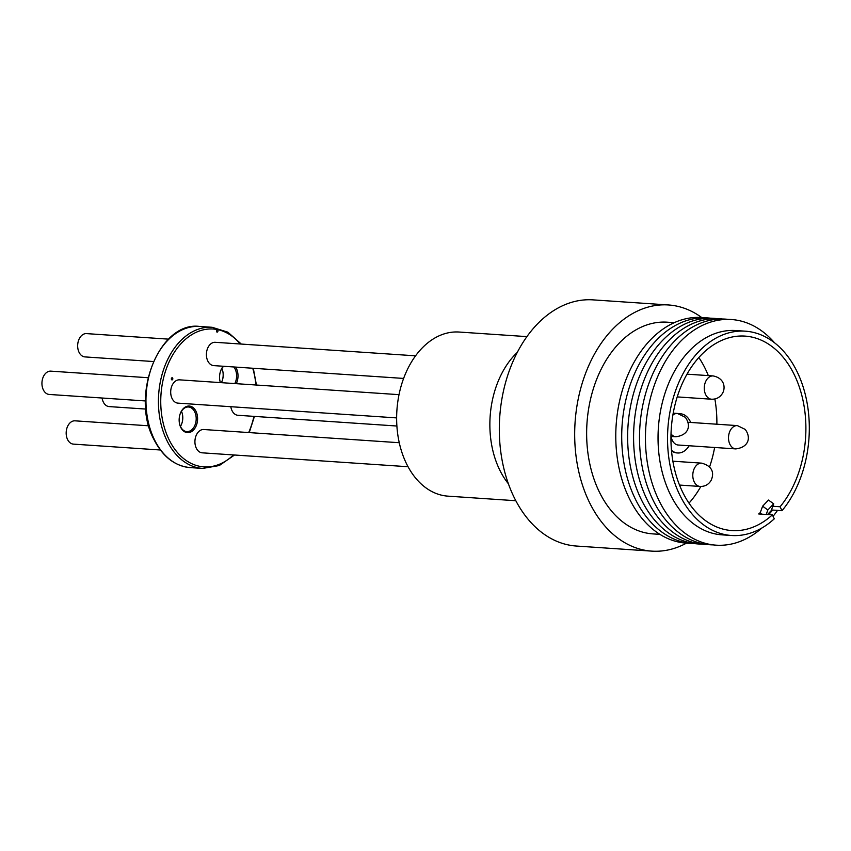 <?xml version="1.0" encoding="UTF-8"?>
<svg xmlns="http://www.w3.org/2000/svg" width="851" height="851" viewBox="0 0 851 851"><rect width="100%" height="100%" fill="white"/><g stroke="black" fill="none" stroke-linecap="round" stroke-linejoin="round"><path stroke-width="1.28" d="M168.551 339.145L86.525 333.613A11.68 8.063 93.9 0 0 79.483 338.336A11.68 8.063 93.9 0 0 78.271 350.272A11.68 8.063 93.9 0 0 84.951 356.909L153.414 361.537M396.885 426.021L237.94 415.288A11.68 8.063 -86.1 0 1 233.599 413.022A11.68 8.063 -86.1 0 1 230.823 406.714M102.077 398.013A11.68 8.063 93.9 0 0 104.843 404.331A11.68 8.063 93.9 0 0 109.183 406.597L145.819 409.065M396.63 417.905L177.987 403.14A11.68 8.063 -86.1 0 1 173.647 400.874A11.68 8.063 -86.1 0 1 171.306 387.588A11.68 8.063 -86.1 0 1 179.561 379.844L399.002 394.662M148.063 377.716L50.805 371.142A11.68 8.063 93.9 0 0 42.55 378.897A11.68 8.063 93.9 0 0 44.89 392.183A11.68 8.063 93.9 0 0 49.23 394.449L145.457 400.949M408.055 466.731L202.219 452.828A11.68 8.063 -86.1 0 1 195.539 446.19A11.68 8.063 -86.1 0 1 196.751 434.244A11.68 8.063 -86.1 0 1 203.793 429.521L399.257 442.722M148.787 425.808L75.048 420.83A11.68 8.063 93.9 0 0 68.006 425.553A11.68 8.063 93.9 0 0 66.782 437.488A11.68 8.063 93.9 0 0 73.473 444.126L160.371 449.998M216.59 331.677A1.074 0.734 -86.1 0 1 217.813 330.39A1.074 0.734 -86.1 0 1 216.59 331.677M171.466 379.482A1.074 0.734 -86.1 0 1 172.689 378.184A1.074 0.734 -86.1 0 1 171.466 379.482M220.366 382.599A13.318 9.201 -86.1 0 1 219.749 379.897A13.318 9.201 -86.1 0 1 220.281 372.004A13.318 9.201 -86.1 0 1 223.302 366.26M235.599 367.089A13.318 9.201 -86.1 0 1 236.397 368.483A13.318 9.201 -86.1 0 1 236.312 383.673M234.802 383.567A12.339 8.521 93.9 0 0 235.121 369.026A12.339 8.521 93.9 0 0 233.812 366.962M223.664 366.281A12.339 8.521 93.9 0 0 220.239 372.153M219.728 379.748A12.339 8.521 93.9 0 0 220.452 382.599M180.763 427.415A13.318 9.201 -86.1 0 1 179.338 422.702A13.318 9.201 -86.1 0 1 179.869 414.82A13.318 9.201 -86.1 0 1 187.443 406.193A13.318 9.201 -86.1 0 1 195.985 411.288A13.318 9.201 -86.1 0 1 193.581 429.936A13.318 9.201 -86.1 0 1 180.763 427.415M179.316 422.553A12.339 8.521 93.9 0 0 180.614 426.776A12.339 8.521 93.9 0 0 186.826 431.617A12.339 8.521 93.9 0 0 195.007 425.032A12.339 8.521 93.9 0 0 194.709 411.841A12.339 8.521 93.9 0 0 188.486 406.991A12.339 8.521 93.9 0 0 179.827 414.958M679.055 413.692A19.658 13.573 -86.1 0 1 679.577 413.714A19.658 13.573 -86.1 0 1 679.96 413.746M671.46 450.232A19.658 13.573 93.9 0 0 677.704 452.987A19.658 13.573 93.9 0 0 679.162 452.966A19.658 13.573 93.9 0 0 689.129 445.764M690.704 422.458A19.658 13.573 93.9 0 0 680.353 413.756A19.658 13.573 93.9 0 0 679.321 413.746M671.131 436.446A11.68 8.063 93.9 0 0 673.896 442.754A11.68 8.063 93.9 0 0 678.236 445.02L735.807 448.913A11.68 8.063 -86.1 0 1 731.466 446.647A11.68 8.063 -86.1 0 1 729.116 433.361A11.68 8.063 -86.1 0 1 737.381 425.606L687.948 422.266M526.907 336.624L459.115 332.039A82.239 56.794 93.9 0 0 399.576 444.105A82.239 56.794 93.9 0 0 448.03 496.154L515.823 500.728M517.27 352.42A82.239 56.794 93.9 0 0 492.803 450.402A82.239 56.794 93.9 0 0 508.398 483.783M774.57 342.825A113.087 78.101 93.9 0 0 671.513 352.123A113.087 78.101 93.9 0 0 658.951 500.431A113.087 78.101 93.9 0 0 762.07 527.886M728.382 319.402A113.087 78.101 93.9 0 0 651.27 377.376A113.087 78.101 93.9 0 0 653.015 500.026A113.087 78.101 93.9 0 0 713.159 544.885M722.446 318.997A113.087 78.101 93.9 0 0 645.335 376.972A113.087 78.101 93.9 0 0 647.079 499.633A113.087 78.101 93.9 0 0 707.224 544.491M716.521 318.593A113.087 78.101 93.9 0 0 639.399 376.567A113.087 78.101 93.9 0 0 641.143 499.229A113.087 78.101 93.9 0 0 701.288 544.087M710.585 318.2A113.087 78.101 93.9 0 0 633.463 376.174A113.087 78.101 93.9 0 0 635.218 498.824A113.087 78.101 93.9 0 0 695.352 543.683M704.649 317.795A113.087 78.101 93.9 0 0 627.527 375.77A113.087 78.101 93.9 0 0 629.283 498.431A113.087 78.101 93.9 0 0 689.416 543.289M674.247 322.667L667.237 322.189A106.098 73.271 93.9 0 0 596.945 378.621A106.098 73.271 93.9 0 0 599.306 491.921A106.098 73.271 93.9 0 0 652.94 533.896L659.95 534.375M701.681 317.508A123.363 85.196 93.9 0 0 668.397 304.956L593.03 299.871A123.363 85.196 93.9 0 0 511.291 365.494A123.363 85.196 93.9 0 0 514.047 497.229A123.363 85.196 93.9 0 0 576.414 546.044L651.781 551.129A123.363 85.196 93.9 0 0 686.438 543.161M668.397 304.956A123.363 85.196 93.9 0 0 586.658 370.579A123.363 85.196 93.9 0 0 589.413 502.324A123.363 85.196 93.9 0 0 651.781 551.129M768.315 514.6L772.506 510.057L782.005 510.696L780.08 506.76A97.461 67.303 93.9 0 0 794.26 374.653A97.461 67.303 93.9 0 0 744.987 336.102A97.461 67.303 93.9 0 0 680.417 387.939A97.461 67.303 93.9 0 0 682.587 492.016A97.461 67.303 93.9 0 0 731.86 530.567A97.461 67.303 93.9 0 0 772.357 514.876L758.698 513.951L760.273 512.589M780.08 506.76L772.804 506.26M689.002 503.143A97.461 67.303 93.9 0 0 700.841 486.474M709.543 466.986A97.461 67.303 93.9 0 0 714.627 447.477M716.872 424.224A97.461 67.303 93.9 0 0 714.872 398.981M708.319 375.599A97.461 67.303 93.9 0 0 705.245 368.643A97.461 67.303 93.9 0 0 698.831 357.516M782.005 510.696A102.397 70.718 93.9 0 0 797.089 371.685A102.397 70.718 93.9 0 0 745.327 331.177L735.828 330.539A102.397 70.718 93.9 0 0 667.982 384.992A102.397 70.718 93.9 0 0 670.269 494.346A102.397 70.718 93.9 0 0 722.031 534.854L731.52 535.492A102.397 70.718 93.9 0 0 774.272 518.823L772.357 514.876M745.327 331.177A102.397 70.718 93.9 0 0 677.481 385.641A102.397 70.718 93.9 0 0 679.758 494.984A102.397 70.718 93.9 0 0 731.52 535.492M403.597 378.429L213.707 365.611A11.68 8.063 -86.1 0 1 207.016 358.962A11.68 8.063 -86.1 0 1 208.24 347.027A11.68 8.063 -86.1 0 1 215.271 342.304L415.543 355.824M677.311 452.945A19.658 13.573 -86.1 0 1 676.928 452.934A19.658 13.573 -86.1 0 1 671.524 450.849M182.071 422.745A13.318 9.201 93.9 0 0 182.593 415.15M222.483 379.929A13.318 9.201 93.9 0 0 223.005 372.334M768.57 514.621A102.641 70.888 93.9 0 0 772.485 510.238L771.58 509.579M767.485 514.547L771.187 510.664L773.697 503.845L768.474 500.058L762.624 506.196L760.113 513.015L761.688 514.153M773.059 516.334A113.087 78.101 93.9 0 0 777.506 510.398M762.624 506.196L767.847 509.983L773.697 503.845M767.847 509.983L766.208 514.461M181.465 411.288A12.339 8.521 -86.1 0 1 182.614 415.299A12.339 8.521 -86.1 0 1 182.114 422.596A12.339 8.521 -86.1 0 1 180.444 426.415M221.877 368.483A12.339 8.521 -86.1 0 1 223.026 372.483A12.339 8.521 -86.1 0 1 222.526 379.791A12.339 8.521 -86.1 0 1 221.398 382.663M713.138 375.929C724.722 378.238 725.605 387.992 722.573 393.183C720.095 397.321 716.425 399.342 711.574 399.225A11.68 8.063 -86.1 0 1 704.883 392.588A11.68 8.063 -86.1 0 1 706.107 380.652A11.68 8.063 -86.1 0 1 713.138 375.929L687.002 374.163M234.514 455.008L219.281 465.54L202.623 468.433A70.729 48.847 -86.1 0 1 166.977 440.68A70.729 48.847 -86.1 0 1 165.243 365.047A70.729 48.847 -86.1 0 1 212.154 327.295L199.698 326.454A70.729 48.847 93.9 0 0 152.776 364.207A70.729 48.847 93.9 0 0 154.52 439.839A70.729 48.847 93.9 0 0 190.167 467.593C174.838 466.082 162.786 456.742 153.978 439.563C129.82 395.566 159.467 320.944 199.698 326.454M240.248 343.985A69.08 47.709 93.9 0 0 176.912 348.623A69.08 47.709 93.9 0 0 169.104 439.765A69.08 47.709 93.9 0 0 233.504 454.934M248.683 432.553A69.08 47.709 93.9 0 0 253.96 416.373M255.949 385.003A69.08 47.709 93.9 0 0 252.736 368.238M679.513 485.059L700.086 486.453A11.68 8.063 -86.1 0 1 693.405 479.804A11.68 8.063 -86.1 0 1 694.618 467.869A11.68 8.063 -86.1 0 1 701.66 463.146L672.875 461.199M672.875 415.075A11.68 8.063 -86.1 0 1 677.428 413.458L685.289 417.277C691.406 425.574 688.672 435.148 675.854 436.765A11.68 8.063 -86.1 0 1 671.513 434.499A11.68 8.063 -86.1 0 1 671.013 433.904M249.237 432.595L254.438 416.405M256.428 385.035L253.3 368.281M202.623 468.433L190.167 467.593M700.086 486.453C704.947 486.559 708.617 484.549 711.096 480.4C713.372 475.496 714.819 466.752 701.66 463.146M677.428 413.458L673.205 413.182M679.577 413.714L680.353 413.756M735.807 448.913C748.625 447.286 751.359 437.722 745.231 429.425L737.381 425.606M676.928 452.934L677.704 452.987M675.854 436.765L670.96 436.435M241.301 344.059L227.866 332.177L212.154 327.295M711.574 399.225L677.215 396.906"/></g></svg>
